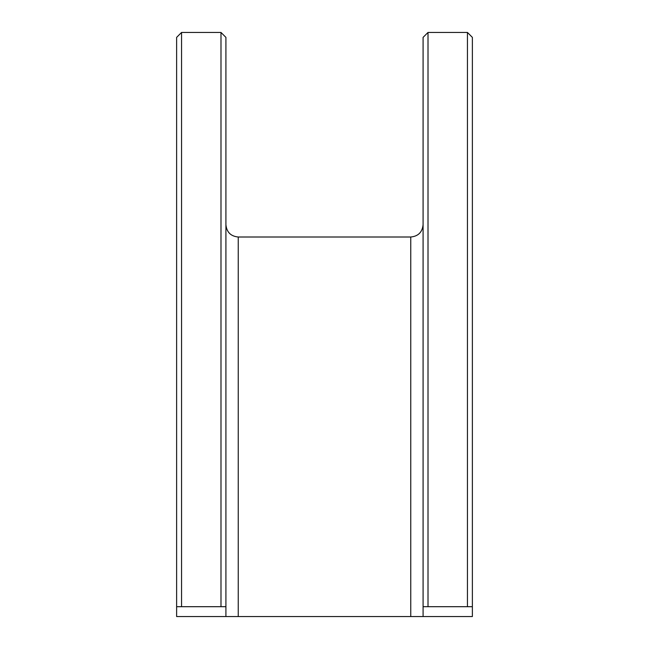 <?xml version="1.0" encoding="UTF-8"?>
<svg xmlns="http://www.w3.org/2000/svg" width="649" height="649" viewBox="0 0 649 649"><rect width="100%" height="100%" fill="white"/><g stroke="black" fill="none" stroke-linecap="round" stroke-linejoin="round"><path stroke-width="0.97" d="M176.625 606.693L176.625 616.55L225.917 616.55L225.917 606.693L181.558 606.693L181.558 32.45L176.625 37.382L176.625 606.693L181.558 606.693M220.993 606.693L220.993 32.45L181.558 32.45M225.917 606.693L225.917 37.382L220.993 32.45M423.083 606.693L423.083 616.55L472.375 616.55L472.375 606.693L428.007 606.693L428.007 32.45L423.083 37.382L423.083 606.693L428.007 606.693M467.442 606.693L467.442 32.45L428.007 32.45M472.375 606.693L472.375 37.382L467.442 32.45M225.917 616.55L423.083 616.55M238.24 616.55L238.24 237.007C230.76 236.277 226.647 232.172 225.917 224.684M410.76 616.55L410.76 237.007C418.24 236.277 422.353 232.172 423.083 224.684M410.76 237.007L238.24 237.007"/></g></svg>
